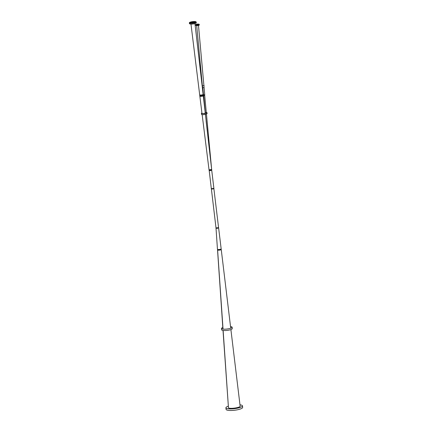 <?xml version="1.0" encoding="UTF-8"?>
<svg xmlns="http://www.w3.org/2000/svg" width="432" height="432" viewBox="0 0 432 432"><rect width="100%" height="100%" fill="white"/><g stroke="black" fill="none" stroke-linecap="round" stroke-linejoin="round"><path stroke-width="0.65" d="M213.851 188.104A1.307 0.292 173.2 0 1 213.878 188.152A1.307 0.292 173.2 0 1 212.614 188.6A1.307 0.292 173.2 0 1 211.28 188.465A1.307 0.292 173.2 0 1 211.297 188.411M211.324 188.374A1.285 0.286 -6.8 0 0 211.297 188.444A1.285 0.286 -6.8 0 0 212.609 188.573A1.285 0.286 -6.8 0 0 213.856 188.136A1.285 0.286 -6.8 0 0 213.818 188.077M213.851 188.287A1.307 0.292 173.2 0 1 213.899 188.352A1.307 0.292 173.2 0 1 212.636 188.795A1.307 0.292 173.2 0 1 211.302 188.66L211.28 188.465M213.878 188.152L213.899 188.352A1.307 0.292 173.2 0 1 213.899 188.357A1.307 0.292 173.2 0 1 212.636 188.8A1.307 0.292 173.2 0 1 211.307 188.665L211.324 188.816A1.307 0.292 173.2 0 1 211.356 188.735M211.572 188.8A1.285 0.286 -6.8 0 0 213.673 188.552M213.872 188.444A1.307 0.292 173.2 0 1 213.921 188.509A1.307 0.292 173.2 0 1 213.894 188.579A1.307 0.292 173.2 0 1 212.657 188.951A1.307 0.292 173.2 0 1 211.367 188.876A1.307 0.292 173.2 0 1 211.324 188.816M213.883 188.59A1.285 0.286 173.2 0 1 213.872 188.6A1.285 0.286 173.2 0 1 212.657 188.968A1.285 0.286 173.2 0 1 211.388 188.897A1.285 0.286 173.2 0 1 211.378 188.887L215.978 227.675A1.285 0.286 173.2 0 1 216 227.61M218.495 227.313A1.285 0.286 173.2 0 1 218.533 227.372A1.285 0.286 173.2 0 1 217.291 227.81A1.285 0.286 173.2 0 1 215.978 227.675M211.685 170.046A1.307 0.292 173.2 0 1 211.723 170.105A1.307 0.292 173.2 0 1 211.696 170.176A1.307 0.292 173.2 0 1 210.46 170.548A1.307 0.292 173.2 0 1 209.169 170.478A1.307 0.292 173.2 0 1 209.131 170.419L209.115 170.3M211.691 170.186A1.285 0.286 173.2 0 1 211.68 170.197A1.285 0.286 173.2 0 1 210.465 170.564A1.285 0.286 173.2 0 1 209.196 170.494A1.285 0.286 173.2 0 1 209.185 170.489M218.527 227.34A1.307 0.292 173.2 0 1 218.554 227.389A1.307 0.292 173.2 0 1 217.291 227.831A1.307 0.292 173.2 0 1 215.962 227.702A1.307 0.292 173.2 0 1 215.973 227.648M215.995 227.821A1.307 0.292 173.2 0 0 217.312 228.01A1.307 0.292 173.2 0 0 218.549 227.518A1.307 0.292 173.2 0 1 218.576 227.567A1.307 0.292 173.2 0 1 217.312 228.01A1.307 0.292 173.2 0 1 215.978 227.875A1.307 0.292 173.2 0 0 217.318 228.031A1.307 0.292 173.2 0 0 218.576 227.578M219.807 249.415A1.863 0.416 -6.8 0 0 221.162 248.848L218.608 227.842A1.307 0.292 173.2 0 1 217.658 228.236A1.307 0.292 173.2 0 1 216.016 228.15A1.307 0.292 173.2 0 1 216.011 228.145L217.458 249.286A1.863 0.416 -6.8 0 0 219.807 249.415M218.565 227.648A1.296 0.286 173.2 0 1 217.625 228.004A1.296 0.286 173.2 0 1 216.011 227.95M218.608 227.842L218.581 227.615A1.307 0.292 173.2 0 1 217.631 228.004A1.307 0.292 173.2 0 1 215.989 227.929L216.016 228.15M228.166 406.226A8.338 1.858 -6.8 0 0 225.898 407.819A8.338 1.858 -6.8 0 0 234.403 408.672A8.338 1.858 -6.8 0 0 242.465 405.842A8.338 1.858 -6.8 0 0 242.163 405.427A8.338 1.858 -6.8 0 0 239.976 404.838M223.009 330.464L228.469 407.835C229.91 409.169 240.694 407.581 240.133 406.118L230.899 329.578M242.465 405.842L242.649 407.408A8.338 1.858 173.2 0 1 234.587 410.243A8.338 1.858 173.2 0 1 226.087 409.385L225.898 407.819M221.135 249.448L218.711 250.16L217.642 249.982L218.263 249.529M218.198 249.529A1.863 0.416 -6.8 0 0 217.534 249.928A1.863 0.416 -6.8 0 0 217.604 250.025A1.863 0.416 -6.8 0 0 219.661 250.096A1.863 0.416 -6.8 0 0 221.238 249.491A1.863 0.416 -6.8 0 0 221.125 249.372M221.054 249.221A1.215 0.27 173.2 0 1 221.071 249.253A1.215 0.27 173.2 0 1 220.417 249.577A1.215 0.27 173.2 0 1 219.143 249.696L219.105 249.707A1.258 0.281 -6.8 0 0 220.428 249.583A1.258 0.281 -6.8 0 0 221.108 249.248A1.258 0.281 -6.8 0 0 221.076 249.194M219.078 249.507L219.089 249.593A1.258 0.281 173.2 0 0 220.417 249.469A1.258 0.281 173.2 0 0 221.098 249.134L221.081 248.989M190.976 22.766A1.928 0.427 173.2 0 1 192.775 22.243A1.928 0.427 173.2 0 1 194.654 22.329A1.928 0.427 173.2 0 0 192.775 22.243A1.928 0.427 173.2 0 0 190.976 22.766M203.137 94.91A1.733 0.383 173.2 0 1 203.197 94.997A1.733 0.383 173.2 0 1 201.733 95.558A1.733 0.383 173.2 0 1 199.816 95.494A1.733 0.383 173.2 0 1 199.757 95.407L199.687 94.819A1.733 0.383 -6.8 0 0 199.746 94.905A1.733 0.383 -6.8 0 0 201.663 94.97A1.733 0.383 -6.8 0 0 203.126 94.408L194.956 23.598M196.744 24.683L198.266 24.543L196.744 24.683M204.115 85.574L202.354 85.784L196.69 25.585M206.323 112.79L204.692 95.461L203.699 95.58L203.467 94.824L204.741 94.667L203.467 94.824L202.797 87.734L204.055 87.577M198.482 25.412L204.719 94.635M196.252 22.977A3.44 0.767 173.2 0 1 196.241 22.993L196.268 22.961A3.472 0.772 173.2 0 0 196.339 22.799L195.777 21.67A3.44 0.767 -6.8 0 0 191.911 21.735L191.911 21.789M193.59 22.966L193.585 22.912A2.873 0.637 -6.8 0 0 194.022 22.82A2.873 0.637 -6.8 0 0 195.642 22.043A2.873 0.637 -6.8 0 0 192.062 21.843L191.911 21.735M192.056 21.897L192.002 21.854A2.873 0.637 -6.8 0 0 189.945 22.723A2.873 0.637 -6.8 0 0 193.525 22.918A2.765 0.616 173.2 0 0 193.585 22.912L193.736 23.015A3.44 0.767 -6.8 0 0 196.209 21.973M193.941 22.891L194.276 22.847M194.8 22.653L195.14 22.615M195.399 22.388L195.739 22.351M195.669 22.129L196.004 22.086M195.566 21.902L195.901 21.859M195.107 21.735L195.448 21.697M194.357 21.654L194.692 21.616M193.39 21.665L193.73 21.627M192.337 21.767L192.683 21.719L192.337 21.767M192.008 21.902L191.851 21.746A3.44 0.767 -6.8 0 0 189.448 22.604A3.44 0.767 -6.8 0 0 193.676 23.026L193.687 23.063A3.472 0.772 173.2 0 1 189.351 22.82A3.472 0.772 173.2 0 1 189.421 22.637A3.472 0.772 173.2 0 1 189.432 22.621L189.448 22.604M191.317 21.946L191.651 21.908M192.92 23.069L193.255 23.031M191.862 23.171L192.202 23.128M190.901 23.182L191.236 23.139M190.145 23.101L190.48 23.058M189.686 22.934L190.026 22.896M189.589 22.707L189.923 22.669M189.853 22.448L190.188 22.405M190.453 22.183L190.787 22.14M196.241 22.993A3.44 0.767 173.2 0 1 192.985 23.976A3.44 0.767 173.2 0 1 189.589 23.787A3.44 0.767 173.2 0 1 189.572 23.776M196.268 22.961A3.472 0.772 173.2 0 1 192.98 23.954A3.472 0.772 173.2 0 1 189.556 23.765A3.472 0.772 173.2 0 1 189.443 23.598L189.351 22.82M196.247 22.021A3.472 0.772 173.2 0 1 193.747 23.053M192.332 21.767L192.672 21.724M191.068 22.815A1.928 0.427 173.2 0 1 190.885 22.658A1.928 0.427 173.2 0 1 192.748 22.005A1.928 0.427 173.2 0 1 194.713 22.205A1.928 0.427 173.2 0 1 193.244 22.799A1.928 0.427 173.2 0 1 191.068 22.815M194.929 21.778A2.867 0.637 173.2 0 1 194.972 21.784A2.867 0.637 173.2 0 1 195.642 22.081M189.956 22.761A2.867 0.637 173.2 0 1 190.539 22.313A2.867 0.637 173.2 0 1 190.577 22.297M191.781 23.096A2.765 0.616 173.2 0 1 190.053 22.734A2.765 0.616 173.2 0 1 190.615 22.28A2.765 0.616 173.2 0 1 191.614 21.983A2.765 0.616 173.2 0 1 194.886 21.767A2.765 0.616 173.2 0 1 195.539 22.081A2.765 0.616 173.2 0 1 193.946 22.837M190.053 22.745A2.765 0.616 173.2 0 1 191.619 22.005A2.765 0.616 173.2 0 1 195.539 22.091M197.478 24.802L197.143 24.845L197.478 24.802M196.506 24.77L196.171 24.813L196.506 24.77M199.103 24.381L198.774 24.424L199.103 24.381M198.553 24.64L198.218 24.683L198.553 24.64M198.72 24.451A1.247 0.27 -5.4 0 0 198.742 24.397A1.247 0.27 -5.4 0 0 197.219 24.273L197.213 24.251A1.269 0.275 174.6 0 1 198.715 24.311A1.269 0.275 174.6 0 1 197.888 24.721L198.007 24.808A1.717 0.373 -5.4 0 0 199.141 24.251A1.717 0.373 -5.4 0 0 197.095 24.17L196.981 24.187A1.717 0.373 -5.4 0 0 195.842 24.743A1.717 0.373 -5.4 0 0 197.888 24.824L197.894 24.845A1.739 0.378 174.6 0 1 195.766 24.678A1.739 0.378 174.6 0 1 195.809 24.581M199.163 24.268A1.739 0.378 174.6 0 1 199.228 24.354L197.111 24.273A1.269 0.275 174.6 0 0 196.274 24.678A1.269 0.275 174.6 0 0 197.77 24.743L196.252 24.635A1.247 0.27 -5.4 0 0 196.279 24.683M198.742 24.397L198.013 24.829A1.739 0.378 174.6 0 0 199.228 24.354L199.287 25.002C198.364 25.623 197.213 25.731 195.826 25.326A1.739 0.378 -5.4 0 0 198.018 25.488A1.739 0.378 -5.4 0 0 199.287 25.002M197.278 24.386L198.326 24.462L196.668 24.619L197.278 24.386M196.263 24.656A1.247 0.27 174.6 0 1 196.501 24.494A1.247 0.27 174.6 0 1 196.549 24.478M198.412 24.3A1.247 0.27 174.6 0 1 198.466 24.311A1.247 0.27 174.6 0 1 198.736 24.424M196.42 24.683L198.612 24.419L196.42 24.683M196.382 24.635L198.612 24.43M211.696 169.933A1.307 0.292 173.2 0 1 210.438 170.343A1.307 0.292 173.2 0 1 209.115 170.24M211.723 169.857L211.648 169.22A1.339 0.297 -6.8 0 1 210.357 169.673A1.339 0.297 -6.8 0 1 208.996 169.533L209.072 170.176A1.339 0.297 -6.8 0 0 210.433 170.311A1.339 0.297 -6.8 0 0 211.723 169.857A1.339 0.297 -6.8 0 0 211.675 169.792M211.723 169.879A1.339 0.297 173.2 0 1 211.729 169.9A1.339 0.297 173.2 0 1 210.438 170.354A1.339 0.297 173.2 0 1 209.077 170.213A1.339 0.297 173.2 0 1 209.077 170.192M209.077 170.213L209.077 170.246A1.339 0.297 -6.8 0 0 209.077 170.246A1.339 0.297 -6.8 0 0 210.443 170.381A1.339 0.297 -6.8 0 0 211.734 169.927A1.339 0.297 -6.8 0 0 211.729 169.911L211.734 169.927M211.621 169.101L206.075 120.674M203.197 95.666A1.733 0.383 173.2 0 1 203.229 95.688A1.733 0.383 173.2 0 1 203.288 95.774A1.733 0.383 173.2 0 1 201.614 96.363A1.733 0.383 173.2 0 1 199.849 96.185A1.733 0.383 173.2 0 1 199.913 96.061M230.537 326.57A5.346 1.188 173.2 0 1 231.919 326.948A5.346 1.188 173.2 0 1 232.114 327.213L232.276 328.585A5.346 1.188 173.2 0 1 227.108 330.399A5.346 1.188 173.2 0 1 221.659 329.854L221.492 328.482A5.346 1.188 173.2 0 1 222.809 327.51M232.114 327.213A5.346 1.188 173.2 0 1 226.946 329.027A5.346 1.188 173.2 0 1 221.492 328.482M206.264 112.811L204.779 113.303A1.706 0.378 -6.8 0 1 202.743 113.567A1.706 0.378 -6.8 0 1 201.976 113.233A1.696 0.378 -6.8 0 0 201.944 113.378A1.696 0.378 -6.8 0 1 201.976 113.254A1.679 0.373 -6.8 0 0 201.949 113.357A1.679 0.373 -6.8 0 0 202.014 113.443M206.302 112.558L204.827 113.287A1.804 0.4 173.2 0 1 202.916 113.578A1.804 0.4 173.2 0 1 201.825 113.341A1.804 0.4 173.2 0 1 201.965 113.157M201.944 112.995A2.214 0.491 -6.8 0 0 201.415 113.389L201.533 114.388A2.214 0.491 -6.8 0 0 202.873 114.68A2.214 0.491 -6.8 0 0 205.222 114.323L207.101 113.594L206.982 112.601L206.291 112.45M201.415 113.389A2.214 0.491 -6.8 0 0 202.754 113.681A2.214 0.491 -6.8 0 0 205.103 113.324L206.982 112.601M204.741 94.667L204.692 95.461L203.699 95.58L205.346 113.103M203.197 94.997A1.733 0.383 173.2 0 1 201.523 95.585A1.733 0.383 173.2 0 1 199.757 95.407L199.849 96.185A1.733 0.383 -6.8 0 0 201.614 96.363A1.733 0.383 -6.8 0 0 203.288 95.774L203.126 94.408M217.604 250.025L223.047 329.119M223.139 330.48L228.469 407.835M199.244 25.099A1.717 0.373 174.6 0 1 197.591 25.553A1.717 0.373 174.6 0 1 195.885 25.412M197.095 24.17L197.105 24.295A1.247 0.27 -5.4 0 0 196.252 24.635M202.165 113.503A1.696 0.378 -6.8 0 1 201.944 113.378C202.451 113.654 203.391 113.621 204.757 113.292L206.269 112.811L205.961 112.595M201.976 113.265A1.685 0.378 -6.8 0 0 201.976 113.416L199.849 96.185M206.728 113.837L206.609 112.844M205.222 114.323L205.103 113.324M203.715 95.602L203.488 94.851M213.872 188.6L218.533 227.372M209.196 170.494L211.297 188.444M211.712 170.159L213.856 188.136M218.57 227.54L217.156 228.047L215.978 227.848M221.238 249.491L230.731 328.207M217.534 249.928L222.917 329.103M199.687 94.819L190.976 24.073M202.797 87.734L202.36 85.79M195.826 25.326L195.766 24.678L196.976 24.187M211.567 168.496L206.431 113.935M205.756 117.445L205.454 114.248M211.648 169.22L211.253 165.758M207.328 131.236L205.394 114.264M205.265 113.13L203.288 95.774M208.996 169.533L202.149 114.647"/></g></svg>
